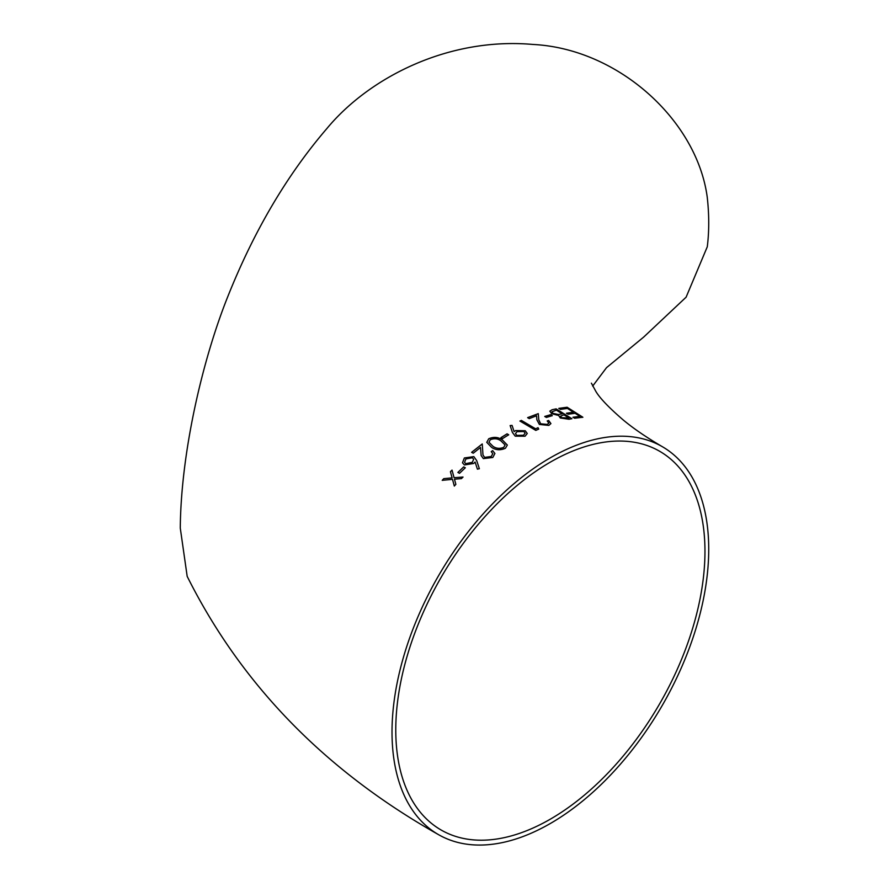 <?xml version="1.0" encoding="UTF-8"?>
<svg xmlns="http://www.w3.org/2000/svg" width="889" height="889" viewBox="0 0 889 889"><rect width="100%" height="100%" fill="white"/><g stroke="black" fill="none" stroke-linecap="round" stroke-linejoin="round"><path stroke-width="1.33" d="M592.674 386.093L606.531 367.657L643.636 337.12L686.097 297.193L707.277 246.798A223.95 129.294 -120 0 0 707.277 197.491C697.22 120.782 618.755 48.751 532.922 44.45C447.367 36.905 368.457 78.31 326.908 128.516C286.991 174.989 253.976 230.973 227.851 296.459C202.525 359.578 180.9 452.612 180.278 528.077L187.179 576.361C241.275 684.53 325.007 770.596 438.399 834.571A223.95 129.294 120 0 0 662.349 705.277A223.95 129.294 120 0 0 662.338 446.689A223.95 129.294 120 0 0 550.369 457.779A223.95 129.294 120 0 0 392.016 732.058A223.95 129.294 120 0 0 438.399 834.571M566.482 413.218L573.472 412.274L567.426 408.418L560.426 409.396L558.814 408.373L567.115 407.24L582.862 417.241L574.572 418.241L572.961 417.241L579.939 416.352L575.083 413.296L568.104 414.23L566.482 413.218M568.982 419.264L560.259 417.963L558.648 415.474L551.669 413.718L549.835 411.163L552.047 409.74L556.136 408.873L571.905 418.697L568.982 419.264M544.746 416.452L550.68 414.674L552.302 415.663L546.368 417.441L544.746 416.452M529.266 418.608L527.644 417.63L538.267 413.641L538.778 419.752L540.668 423.797L547.291 424.42L548.813 423.108L547.246 420.942L548.646 420.475L550.924 423.586L548.846 425.409L539.379 424.442L536.867 419.786L536.556 415.785L529.266 418.608M538.734 429.087L535.811 430.398L519.932 421.053L521.354 420.386L535.6 428.798L538.034 427.72L538.734 429.087M514.12 431.565L515.664 430.565L525.255 430.743L527.266 433.488L525.066 436.221L515.231 436.166L512.397 432.421L510.142 425.553L512.075 425.409L514.12 431.621L512.075 425.409M500.952 437.644L507.063 433.843L508.697 434.788L502.574 438.577L500.952 437.644M491.606 447.378L486.772 442.333L488.728 438.766C493.739 436.632 498.284 437.021 502.374 439.944L507.341 445.056L505.419 448.256C500.385 450.49 495.773 450.19 491.606 447.378M473.237 453.223L471.615 452.323L482.249 443.955L482.983 454.99L484.638 457.391L491.261 456.502L492.784 453.668L491.228 451.645L492.639 450.59L494.906 453.468L492.817 457.479L483.372 458.602L481.149 455.512L480.505 447.423L473.237 453.223M475.082 462.002L473.648 463.48L464.414 464.958L462.491 462.802L464.358 457.957L473.848 456.613L476.715 460.646L479.349 468.703L477.426 469.17L475.082 462.002M457.879 472.437L463.691 466.869L465.314 467.77L459.502 473.326L457.879 472.437M442.211 480.327L443.767 478.649L452.101 477.882L450.434 471.715L452.034 470.114L454.068 477.715L463.025 477.037L461.435 478.626L454.468 479.182L455.868 484.361L454.312 486.027L452.501 479.349L442.211 480.327M395.772 729.88A218.627 126.227 120 0 0 441.055 829.97A218.627 126.227 120 0 0 659.682 703.744A218.627 126.227 120 0 0 659.682 451.29A218.627 126.227 120 0 0 550.369 462.113A218.627 126.227 120 0 0 395.772 729.88M452.045 470.17L450.456 471.759L452.123 477.926L443.767 478.649L442.233 480.371M454.335 486.072L452.501 479.349M463.036 477.082L454.068 477.715M465.325 467.814L463.691 466.869M463.702 466.914L457.902 472.481M479.36 468.759L476.715 460.646M476.726 460.702L473.848 456.613M473.859 456.657L464.358 457.957M464.369 458.013L462.491 462.836M473.659 459.235L472.326 462.369L465.714 463.702L464.558 462.358L465.903 458.924L472.392 457.757L473.659 459.235L472.315 462.324L465.703 463.658L464.558 462.358M482.249 444.011L471.626 452.379M481.149 455.535L480.505 447.423M494.906 453.49L492.639 450.59M492.65 450.645L491.239 451.701M492.784 453.701L491.261 456.502M491.273 456.557L484.638 457.391M484.649 457.446L482.994 455.012M507.341 445.089L502.374 439.999C498.296 437.077 493.739 436.688 488.728 438.822L488.728 438.766M488.728 438.822L486.772 442.366M503.752 447.423C499.785 448.978 496.206 448.634 493.039 446.4L488.95 442.233L490.306 439.722C494.306 438.166 497.851 438.555 500.952 440.877L505.096 444.978L503.741 447.356C499.774 448.923 496.206 448.578 493.028 446.345L488.961 442.255M505.108 445.033L503.741 447.356M508.697 434.843L507.063 433.843M507.074 433.91L500.952 437.699M527.266 433.521L525.255 430.798L515.664 430.565M515.664 430.632L514.12 431.621M512.075 425.464L510.13 425.62M525.11 433.321L523.51 435.299L516.765 435.466L515.464 433.61L517.031 431.654L523.91 431.521L525.11 433.265L523.51 435.243L516.765 435.399L515.464 433.61M538.723 429.154L538.034 427.72M538.023 427.787L535.6 428.798M535.6 428.854L521.354 420.386M521.354 420.453L519.932 421.108M548.802 423.142L547.28 424.486L540.656 423.864L538.767 419.819L538.256 413.696L527.633 417.697M550.913 423.62L548.646 420.475M548.635 420.541L547.235 421.008M552.291 415.73L550.68 414.674M550.658 414.741L544.735 416.519M571.883 418.763L556.136 408.873M556.114 408.929L552.047 409.74M552.036 409.796L549.824 411.196M567.104 418.386L561.592 417.608L560.548 416.152L563.882 414.83L568.927 418.019L561.57 417.674L560.537 416.185M553.025 413.429L551.969 411.796L556.403 410.151L562.259 413.818L558.336 414.574L553.025 413.429L551.969 411.829M562.259 413.818L558.359 414.507L553.036 413.363M568.938 417.952L567.115 418.319M566.46 413.285L573.472 412.274M572.938 417.308L579.939 416.352M582.84 417.308L567.115 407.24M567.093 407.306L558.803 408.44M662.338 446.689C646.659 437.521 633.657 428.654 623.345 420.075C609.032 407.751 599.864 398.183 595.852 391.393L591.396 383.159"/></g></svg>
